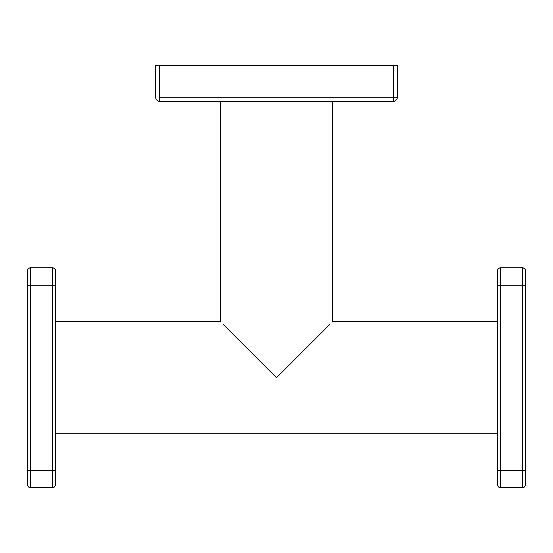 <?xml version="1.0" encoding="UTF-8"?>
<svg xmlns="http://www.w3.org/2000/svg" width="553" height="553" viewBox="0 0 553 553"><rect width="100%" height="100%" fill="white"/><g stroke="black" fill="none" stroke-linecap="round" stroke-linejoin="round"><path stroke-width="0.83" d="M397.469 97.121L397.469 65.323L155.531 65.323L155.531 97.121L155.531 65.323L159.679 65.323L159.679 97.121L393.321 97.121L393.321 65.323L159.679 65.323L159.679 101.268A4.147 4.147 0 0 1 155.531 97.121A4.147 4.147 0 0 0 159.679 101.268L393.321 101.268L393.321 97.121L393.321 101.268L159.679 101.268L159.679 97.121L397.469 97.121A4.147 4.147 0 0 1 393.321 101.268A4.147 4.147 0 0 0 397.469 97.121L393.321 97.121L393.321 65.323L397.469 65.323L397.33 98.185M332.491 101.268L332.491 321.777L332.021 322.247L332.491 321.777L332.491 101.268M329.899 324.369L276.5 377.768L223.101 324.369L276.5 377.768L329.899 324.369M220.972 322.24L220.509 321.777L220.509 101.268L220.509 321.777L55.3 321.777L220.509 321.777L220.972 322.24M285.548 368.72L318.182 336.086L285.548 368.72M332.028 322.24L332.491 321.777L332.028 322.24M55.3 433.759L497.7 433.759L55.3 433.759M497.7 321.777L332.491 321.777L497.7 321.777M55.3 270.624L55.3 484.912A2.765 2.765 0 0 1 52.535 487.677L52.535 267.859A2.765 2.765 0 0 1 55.3 270.624A2.765 2.765 0 0 0 52.535 267.859L52.535 285.141L30.415 285.141L30.415 267.859L52.535 267.859L30.415 267.859L30.415 470.396L52.535 470.396L52.535 285.141L30.415 285.141L30.415 470.396L55.3 470.396L52.535 470.396L52.535 487.677L30.415 487.677L30.415 470.396L30.415 487.677A2.765 2.765 0 0 1 27.65 484.912L27.65 270.624A2.765 2.765 0 0 1 30.415 267.859A2.765 2.765 0 0 0 27.65 270.624L27.65 285.141L30.415 285.141L27.65 285.141L27.65 470.396L30.415 470.396L27.65 470.396L27.65 484.912A2.765 2.765 0 0 0 30.415 487.677L52.535 487.677A2.765 2.765 0 0 0 55.3 484.912L55.3 285.141L52.535 285.141L55.3 285.141L55.3 270.624M497.7 470.396L497.7 270.624A2.765 2.765 0 0 1 500.465 267.859L500.465 470.396L497.7 470.396L497.7 285.141L500.465 285.141L497.7 285.141L497.7 270.624A2.765 2.765 0 0 1 500.465 267.859L522.585 267.859L522.585 285.141L500.465 285.141L500.465 267.859L522.585 267.859A2.765 2.765 0 0 1 525.35 270.624L525.35 470.396L522.585 470.396L522.585 487.677L500.465 487.677A2.765 2.765 0 0 1 497.7 484.912L497.7 470.396L500.465 470.396L500.465 487.677L500.465 470.396L522.585 470.396L522.585 285.141L500.465 285.141L500.465 470.396L522.585 470.396L522.585 285.141L525.35 285.141L525.35 484.912A2.765 2.765 0 0 1 522.585 487.677L500.465 487.677A2.765 2.765 0 0 1 497.7 484.912L497.7 470.396M525.35 270.624A2.765 2.765 0 0 0 522.585 267.859L522.585 285.141L525.35 285.141L525.35 270.624M522.585 487.677A2.765 2.765 0 0 0 525.35 484.912L525.35 470.396L522.585 470.396L522.585 487.677M155.531 97.121L155.669 98.185"/></g></svg>
